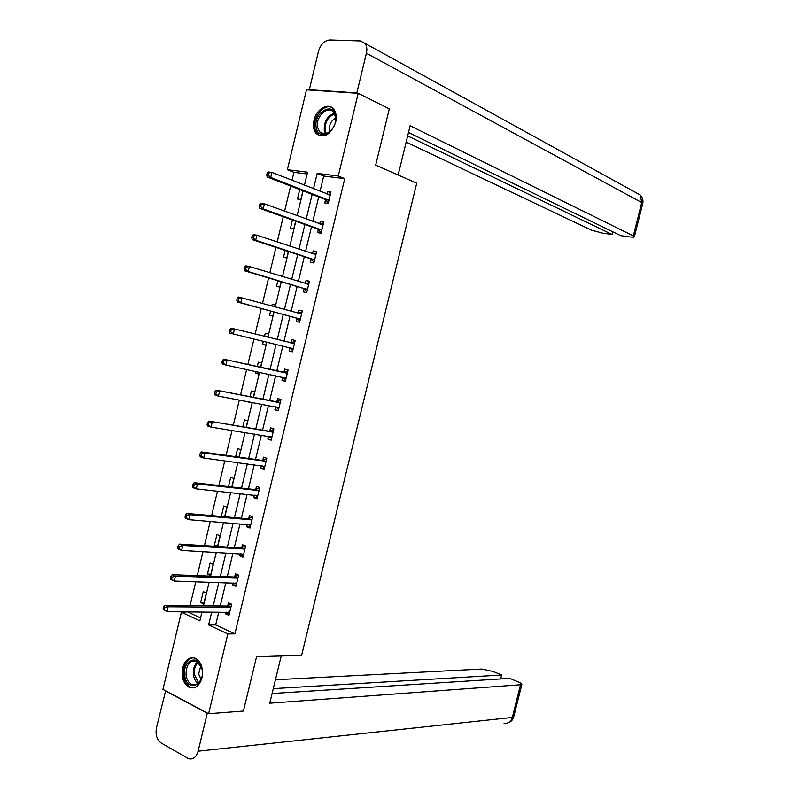 <?xml version="1.0" encoding="UTF-8"?>
<svg xmlns="http://www.w3.org/2000/svg" width="799" height="799" viewBox="0 0 799 799"><rect width="100%" height="100%" fill="white"/><g stroke="black" fill="none" stroke-linecap="round" stroke-linejoin="round"><path stroke-width="1.2" d="M335.69 122.177C330.626 134.901 324.134 138.696 316.214 133.553C313.548 130.247 312.808 125.823 314.007 120.289C316.344 109.093 328.299 102.122 333.612 109.044C336.179 112.339 336.868 116.724 335.69 122.177M201.987 677.752C199.42 685.912 195.186 689.138 189.283 687.41C183.321 683.714 181.093 677.212 182.621 667.884C185.208 659.614 189.513 656.428 195.525 658.306C201.338 662.031 203.495 668.513 201.987 677.752M307.146 173.972L293.912 172.324L287.36 169.698L306.486 89.848L358.222 93.303L389.313 108.854L375.68 165.143L416.728 183.171L301.613 655.35L256.559 656.748L243.405 711.05L208.599 713.737L162.926 689.377L181.403 612.224L199.85 620.843L201.987 611.914M188.574 611.824L181.403 612.224M293.912 172.324L292.005 180.284M290.616 186.047L284.604 211.166M283.265 216.759L277.213 241.987M275.915 247.4L269.842 272.739M268.584 277.972L262.491 303.43M261.273 308.494L255.141 334.062M253.972 338.966L247.85 364.484M246.641 369.528L240.579 394.826M239.33 400.029L233.318 425.118M232.04 430.471L226.077 455.34M224.759 460.843L218.846 485.502M217.488 491.155L211.635 515.605M210.237 521.417L204.434 545.657M203.006 551.61L197.243 575.64M195.785 581.742L190.072 605.562M188.464 612.274L200.549 617.897M203.725 603.934L206.352 592.968L203.266 591.59L200.639 602.536L203.725 603.934M210.576 575.4L213.213 564.414L210.097 563.105L207.47 574.072L210.576 575.4M217.518 546.466L220.085 535.809L216.948 534.561L214.312 545.547L216.409 546.396M224.659 516.743L226.966 507.145L223.81 505.967L221.293 516.454M231.81 486.971L233.857 478.431L230.691 477.313L228.464 486.591M238.971 457.138L240.769 449.657L237.583 448.609L235.645 456.668M246.152 427.245L247.69 420.833L244.484 419.845L242.836 426.696M248.809 401.807L251.955 403.066L252.104 402.426M253.343 397.293L254.621 391.949L251.395 391.031L250.047 396.654M256.07 371.555L255.66 373.273L258.896 374.152L259.345 372.264M260.544 367.27L261.573 363.016L258.327 362.157L257.268 366.551M263.34 341.243L262.591 344.369L265.857 345.178L266.606 342.042M267.775 337.188L268.534 334.022L265.268 333.233L264.509 336.389M270.601 311.021L269.543 315.405L272.819 316.154L273.847 311.9M275.046 306.896L275.505 304.978L272.219 304.259L271.8 306.007M277.862 280.759L276.514 286.392L279.8 287.071L281.088 281.717M282.337 276.544L282.496 275.875L279.111 275.555M285.143 250.427L283.485 257.328L286.801 257.937L288.349 251.475M292.434 220.035L290.476 228.204L293.812 228.744L295.63 221.173M299.745 189.583L297.478 199.021L300.833 199.5L302.921 190.811M218.776 612.034L215.67 624.928L234.876 633.857L344.749 178.676L323.715 176.05L320.039 191.301M318.691 196.924L312.799 221.403M311.48 226.846L305.568 251.435M304.299 256.719L298.347 281.418M297.118 286.521L291.146 311.34M289.957 316.274L283.965 341.203M282.816 345.977L276.824 370.856M275.645 375.77L269.702 400.439M268.484 405.512L262.601 429.972M261.343 435.185L255.5 459.435M254.212 464.808L248.429 488.848M247.101 494.371L241.358 518.211M240 523.874L234.307 547.505M232.909 553.317L227.266 576.748M225.837 582.711L220.244 605.942M226.167 612.094L225.727 613.922L228.933 615.37L231.63 604.204L228.414 602.776L227.695 605.782M233.198 582.94L232.719 584.928L235.935 586.316L238.631 575.13L235.405 573.762L234.676 576.778M240.229 553.737L239.71 555.884L242.956 557.203L245.653 545.997L242.407 544.698L241.678 547.715M247.281 524.474L246.721 526.781L249.987 528.039L252.694 516.803L249.428 515.575L248.699 518.601M254.342 495.15L253.752 497.627L257.028 498.816L259.745 487.56L256.459 486.401L255.72 489.427M261.423 465.777L260.784 468.414L264.089 469.532L266.806 458.256L263.5 457.158L262.771 460.194M268.514 436.344L267.835 439.14L271.161 440.189L273.887 428.893L270.551 427.864L269.822 430.911M275.615 406.851L274.906 409.817L278.242 410.796L280.978 399.47L277.623 398.521L276.893 401.567M282.716 377.378L281.987 380.434L285.343 381.343L288.079 369.997L284.714 369.108L283.975 372.164M289.817 347.935L289.078 350.991L292.454 351.83L295.201 340.464L291.815 339.645L291.076 342.711M296.928 318.421L296.189 321.488L299.585 322.267L302.332 310.881L298.926 310.132L298.187 313.198M304.049 288.868L303.31 291.935L306.726 292.644L309.473 281.228L306.047 280.549L305.328 283.545M311.181 259.246L310.441 262.322L313.877 262.961L316.634 251.525L313.188 250.916L312.509 253.752M318.332 229.563L317.593 232.649L321.048 233.218L323.815 221.762L320.339 221.223L319.7 223.9M325.493 199.83L324.754 202.916L328.229 203.415L330.996 191.94L327.51 191.47L326.901 193.997M358.222 93.303L338.277 175.99L317.203 173.393L313.518 188.734M344.749 178.676L338.277 175.99M234.876 633.857L227.845 633.937L208.599 713.737M211.745 611.984L208.629 624.948L227.845 633.937M312.159 194.387L306.237 219.016M304.918 224.499L298.966 249.238M297.687 254.541L291.715 279.4M290.476 284.534L284.474 309.503M283.285 314.466L277.253 339.535M276.094 344.349L270.082 369.368M268.893 374.322L262.921 399.13M261.702 404.234L255.78 428.843M254.521 434.087L248.659 458.486M247.36 463.879L241.538 488.069M240.209 493.622L234.437 517.602M233.068 523.295L227.355 547.075M225.947 552.918L220.284 576.488M218.836 582.481L213.223 605.852M304.459 185.178L307.575 172.194L287.36 169.698M203.475 605.732L209.128 582.171M210.586 576.129L216.289 552.369M217.698 546.476L223.46 522.506M224.839 516.763L230.641 492.584M231.99 486.991L237.842 462.601M239.151 457.158L245.053 432.559M246.332 427.275L252.284 402.466M253.523 397.323L259.525 372.304M260.724 367.31L266.786 342.082M267.945 337.238L274.017 311.95M275.216 306.946L281.268 281.777M282.506 276.594L288.529 251.535M289.807 246.182L295.8 221.243M297.128 215.71L303.091 190.881M215.67 624.928L208.629 624.948M323.715 176.05L317.203 173.393M229.283 613.942L225.727 613.922M204.045 602.586L200.639 602.536M210.866 574.201L207.47 574.072M236.244 585.038L232.719 584.928M217.688 545.757L214.312 545.547M243.226 556.084L239.71 555.884M250.217 527.07L246.721 526.781M257.228 497.997L253.752 497.627M264.249 468.873L260.784 468.414M271.28 439.69L267.835 439.14M252.035 402.736L248.739 402.117M278.332 410.446L274.906 409.817M258.936 373.972L255.66 373.273M285.393 381.153L281.987 380.434M268.524 334.052L265.268 333.233M265.857 345.148L262.591 344.369M292.464 351.8L289.078 350.991M295.191 340.494L291.815 339.645M275.465 305.158L272.219 304.259M302.282 311.071L298.926 310.132M282.417 276.204L279.191 275.216M309.393 281.578L306.047 280.549M316.514 252.035L313.188 250.916M323.655 222.432L320.339 221.223M330.796 192.769L327.51 191.47M230.112 607.46L226.906 606.022L164.894 605.252L168.11 606.761L230.901 607.22M164.784 607.759L168.11 606.761L166.941 611.664L163.026 609.108L164.314 609.717L164.784 607.759L163.495 607.15L163.026 609.108M229.663 612.364L166.941 611.664L164.314 609.717M226.906 606.022L231.36 604.084M229.543 612.843L228.364 612.104M164.894 605.252L163.495 607.15M202.177 670.191C204.664 686.81 186.207 691.894 184.679 675.245C182.202 658.955 200.439 653.432 202.177 670.191M201.748 667.924L196.694 661.113C189.673 659.974 186.117 664.608 186.027 675.035C186.726 679.719 188.624 682.835 191.7 684.393C196.384 685.782 199.77 683.265 201.857 676.823M200.849 665.537L198.671 673.907L201.008 679.3M193.388 657.667C186.367 659.215 183.041 665.197 183.39 675.614C184.259 681.447 186.606 685.322 190.442 687.25L193.718 687.849M335.53 115.925C338.586 130.686 318.172 142.552 316.184 127.411C313.158 112.959 333.303 100.764 335.53 115.925M335.2 122.676L335.45 116.664L333.513 112.25C327.92 104.849 315.275 116.894 317.543 127.281L319.58 131.845C323.795 135.46 328.209 134.272 332.823 128.269M335.63 118.192C331.186 120.549 329.138 124.484 329.488 130.017L329.927 131.595M332.034 107.595C324.094 103.131 312.419 117.233 314.766 128.249L317.303 133.932L320.029 135.94M281.228 655.979L269.752 703.2L521.807 684.653C522.127 683.974 520.918 683.055 518.201 681.887L509.672 678.351L272.109 693.522M165.313 690.835L207.261 713.217L198.102 751.2C196.244 757.282 193.098 759.779 188.654 758.71L161.138 742.99C156.854 739.764 155.306 734.651 156.484 727.669L165.633 690.825M500.653 678.93L501.632 675.015L493.273 671.55L481.817 669.033L275.455 679.749M501.632 675.015L273.298 688.628M398.162 175.021L410.137 125.743L633.327 235.915L641.717 202.537L366.401 53.223L356.833 92.894L357.562 93.263M406.172 142.082L591.48 230.192L602.985 233.228L612.034 234.467L407.67 135.9M366.401 53.223C367.29 49.178 366.831 45.893 365.033 43.366L360.379 40.929L329.737 39.95C324.434 40.499 320.679 44.285 318.501 51.306L309.293 89.728L356.833 92.894M408.499 132.494L620.743 235.665L629.982 236.943C632.938 237.323 634.406 237.253 634.396 236.724L633.327 235.915M612.713 231.76L612.034 234.467M309.293 89.728L310.032 90.077M237.123 578.366L233.897 576.998L172.185 574.711L175.43 576.149L237.902 578.146M172.095 577.118L175.43 576.149L174.252 581.053L171.016 579.605L170.337 578.506L171.625 579.085L172.095 577.118L170.796 576.538L170.337 578.506M236.664 583.3L174.252 581.053L171.625 579.085M233.897 576.998L238.511 575.08M236.514 583.939L235.086 583M172.185 574.711L170.796 576.538M244.154 549.223L240.898 547.914L179.495 544.109L182.761 545.467L244.923 549.023M179.435 546.416L182.761 545.467L181.583 550.391L178.317 549.013L177.658 547.834L178.966 548.384L179.435 546.416L178.127 545.867L177.658 547.834M243.685 554.186L181.583 550.391L178.966 548.384M240.898 547.914L245.653 546.027M243.495 554.975L241.827 553.827M179.495 544.109L178.127 545.867M251.186 520.019L247.92 518.781L186.816 513.437L190.102 514.726L251.965 519.839M186.776 515.645L190.102 514.726L188.924 519.66L185.648 518.361L184.998 517.103L186.307 517.622L186.776 515.645L185.468 515.125L184.998 517.103M250.716 525.003L188.924 519.66L186.307 517.622M247.92 518.781L252.644 516.993M250.487 525.962L248.579 524.583M186.816 513.437L185.468 515.125M258.237 490.756L254.951 489.597L194.157 482.706L197.463 483.924L259.016 490.596M194.147 484.813L197.463 483.924L196.284 488.858L192.978 487.64L192.349 486.311L193.668 486.801L194.147 484.813L192.819 484.334L192.349 486.311M257.757 495.779L196.284 488.858L193.668 486.801M254.951 489.597L259.655 487.909M257.498 496.888L255.35 495.26M194.157 482.706L192.819 484.334M265.308 461.442L262.002 460.344L201.508 451.914L204.844 453.053L266.077 461.293M201.528 453.922L204.844 453.053L203.665 458.007L200.329 456.858L199.72 455.45L201.048 455.909L201.528 453.922L200.189 453.472L199.72 455.45M264.819 466.486L203.665 458.007L201.048 455.909M262.002 460.344L266.686 458.766M264.519 467.765L262.142 465.877M201.508 451.914L200.189 453.472M272.389 432.069L208.879 421.063L273.148 431.939M208.919 422.971L212.234 422.122L211.046 427.085L207.7 426.007L207.101 424.529L208.439 424.958L208.919 422.971L207.58 422.541L207.101 424.529M271.9 437.143L211.046 427.085L208.439 424.958M269.063 431.041L273.727 429.562M271.55 438.581L268.943 436.414M208.879 421.063L207.58 422.541M279.48 402.646L216.269 390.142L280.239 402.526M216.329 391.949L219.645 391.13L218.457 396.104L215.081 395.106L214.502 393.547L215.85 393.947L216.329 391.949L214.981 391.56L214.502 393.547M278.981 407.74L218.457 396.104L215.85 393.947M276.134 401.677L280.779 400.299M278.601 409.338L275.765 406.881M216.269 390.142L214.981 391.56M286.581 373.153L223.67 359.16L287.34 373.063M223.75 360.868L227.066 360.069L225.867 365.053L222.482 364.134L221.912 362.496L223.271 362.866L223.75 360.868L222.392 360.509L221.912 362.496M286.082 378.287L225.867 365.053L223.271 362.866M283.216 372.264L287.84 370.986M285.662 380.034L282.606 377.278M223.67 359.16L222.392 360.509M229.822 329.388L229.343 331.385L230.711 331.725L231.191 329.727L229.822 329.388L231.081 328.119L294.461 343.54M231.191 329.727L234.497 328.948L233.308 333.942L229.892 333.103L229.343 331.385M293.193 348.764L233.308 333.942L230.711 331.725M290.466 342.811L294.921 341.612M292.734 350.681L289.338 347.565M237.263 298.207L236.794 300.214L238.162 300.514L238.641 298.516L237.263 298.207L238.511 297.008L301.593 313.947M238.641 298.516L241.947 297.767L240.759 302.771L237.323 302.002L296.289 317.992L299.825 321.278M300.324 319.191L240.759 302.771L238.162 300.514M298.027 313.238L302.012 312.189M236.794 300.214L237.323 302.002M244.734 266.966L244.254 268.973L245.633 269.253L246.112 267.246L244.734 266.966L245.952 265.837L249.418 266.516L308.734 284.314M246.112 267.246L249.418 266.516L248.219 271.53L244.764 270.841L303.42 288.409L306.926 291.805M307.465 289.568L248.219 271.53L245.633 269.253M305.468 283.585L309.123 282.706M244.254 268.973L244.764 270.841M252.204 235.665L251.725 237.673L253.123 237.912L253.603 235.905L252.204 235.665L253.413 234.606L256.898 235.206L315.895 254.611M253.603 235.905L256.898 235.206L255.7 240.229L252.214 239.61L310.561 258.766L314.047 262.282M314.626 259.875L255.7 240.229L253.123 237.912M312.918 253.892L316.244 253.163M251.725 237.673L252.214 239.61M259.695 204.284L259.216 206.302L260.614 206.512L261.103 204.504L259.695 204.284L260.893 203.306L264.399 203.835L323.066 224.859M261.103 204.504L264.399 203.835L263.191 208.859L259.695 208.329L317.712 229.073L321.178 232.699M321.797 230.132L263.191 208.859L260.614 206.512M320.379 224.149L323.375 223.56M259.216 206.302L259.695 208.329M267.206 172.854L266.726 174.871L268.134 175.051L268.614 173.033L267.206 172.854L268.384 171.945L271.91 172.384L330.257 195.036M330.037 195.076L329.448 194.996L330.037 195.076M268.614 173.033L271.91 172.384L270.701 177.428L267.176 176.969L324.883 199.321L328.319 203.056M328.978 200.319L270.701 177.428L268.134 175.051M327.85 194.367L330.526 193.897M266.726 174.871L267.176 176.969M230.671 607.33L227.455 605.892M198.002 683.395C195.515 681.587 193.987 678.691 193.418 674.706C192.949 669.023 194.387 664.698 197.752 661.722M198.362 662.201C195.256 665.118 193.927 669.252 194.387 674.596L198.611 682.855M325.543 133.823L324.264 130.307C323.925 121.618 327.26 115.945 334.252 113.298M334.641 114.017C327.989 116.704 324.833 122.167 325.183 130.417L326.312 133.633M198.102 751.2L512.319 717.442L520.439 685.103M504.039 723.145C508.074 723.864 510.831 721.956 512.319 717.442L513.777 716.573M642.696 203.675L641.717 202.537L640.279 195.026L636.394 192.889M237.673 578.246L234.447 576.878M244.704 549.113L241.448 547.814M251.735 519.929L248.469 518.691M257.588 495.64L257.028 495.44M258.786 490.686L255.5 489.517M264.649 466.346L263.95 466.117M265.847 461.383L262.541 460.284M271.72 437.003L270.801 436.713M272.928 432.019L269.593 430.991M278.811 407.59L277.433 407.19M280.01 402.606L276.664 401.637M285.912 378.127L283.265 377.418M287.121 373.133L283.755 372.234M293.033 348.614L289.647 347.775M294.242 343.6L290.846 342.771M300.154 319.031L296.759 318.262M299.695 318.761L296.289 317.992M301.373 314.007L298.636 313.398M307.305 289.398L303.88 288.699M306.846 289.108L303.42 288.409M308.514 284.364L307.096 284.074M314.456 259.695L311.021 259.066M314.007 259.405L310.561 258.766M315.675 254.661L314.706 254.482M321.627 229.952L318.172 229.383M321.178 229.633L317.712 229.073M322.846 224.899L322.117 224.779M328.818 200.14L325.333 199.65M328.369 199.81L324.883 199.321M230.172 607.46L226.956 606.022M196.924 684.124L191.7 684.393M324.304 133.962L319.58 131.845M521.807 684.653L513.697 716.913C512.828 719.979 510.871 721.996 507.814 722.975M365.033 43.366L640.279 195.026C642.576 197.413 643.405 200.219 642.766 203.425L634.396 236.724M237.213 578.366L233.987 576.998M244.274 549.223L241.028 547.914M251.345 520.019L248.08 518.781M258.437 490.766L255.151 489.597M265.538 461.452L262.232 460.354M272.649 432.079L269.323 431.051M279.78 402.656L276.434 401.687M286.921 373.173L283.555 372.274M294.072 343.63L290.686 342.811M301.233 314.037L299.675 313.687M308.414 284.384L307.465 284.194M315.605 254.671L314.866 254.541M322.816 224.909L322.167 224.799"/></g></svg>

